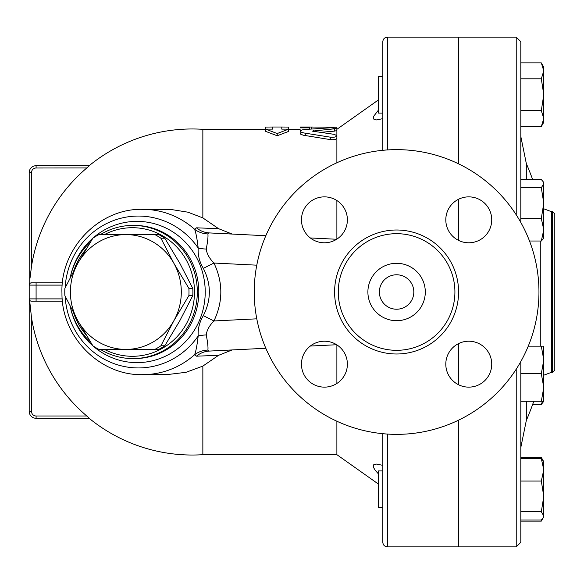 <?xml version="1.0" encoding="UTF-8"?>
<svg xmlns="http://www.w3.org/2000/svg" width="584" height="584" viewBox="0 0 584 584"><rect width="100%" height="100%" fill="white"/><g stroke="black" fill="none" stroke-linecap="round" stroke-linejoin="round"><path stroke-width="0.88" d="M538.959 292A142.365 142.365 0 0 1 325.412 415.29A142.365 142.365 0 0 1 325.412 168.71A142.365 142.365 0 0 1 538.959 292M454.914 292A58.327 58.327 0 0 1 367.431 342.509A58.327 58.327 0 0 1 367.431 241.491A58.327 58.327 0 0 1 454.914 292M445.804 219.825A22.958 22.958 0 0 1 468.762 196.866A22.958 22.958 0 0 1 491.728 219.825A22.958 22.958 0 0 1 468.762 242.791A22.958 22.958 0 0 1 445.804 219.825M468.762 341.209A22.958 22.958 0 0 1 491.728 364.175A22.958 22.958 0 0 1 468.762 387.134A22.958 22.958 0 0 1 445.804 364.175A22.958 22.958 0 0 1 468.762 341.209M347.385 364.175A22.958 22.958 0 0 1 324.419 387.134A22.958 22.958 0 0 1 301.461 364.175A22.958 22.958 0 0 1 324.419 341.209A22.958 22.958 0 0 1 347.385 364.175M324.419 242.791A22.958 22.958 0 0 1 301.461 219.825A22.958 22.958 0 0 1 324.419 196.866A22.958 22.958 0 0 1 347.385 219.825A22.958 22.958 0 0 1 324.419 242.791M458.82 216.642L458.586 215.642M516.227 369.176L516.227 546.88L458.82 546.88L458.82 420.042M458.82 163.958L458.82 37.12L516.227 37.12L516.227 214.824M458.82 240.528L458.82 199.129M458.82 384.871L458.82 343.472M413.815 292A17.221 17.221 0 0 1 387.98 306.914A17.221 17.221 0 0 1 387.98 277.086A17.221 17.221 0 0 1 413.815 292M425.298 292A28.704 28.704 0 0 1 382.243 316.856A28.704 28.704 0 0 1 382.243 267.143A28.704 28.704 0 0 1 425.298 292M89.359 165.71L36.091 165.71L89.359 165.71L86.782 168.002A162.768 162.768 0 0 0 31.499 266.326L30.018 278.188M154.855 349.407L125.859 349.407A57.407 55.451 -90 0 0 173.879 320.704L160.921 345.779A64.291 62.101 90 0 1 154.855 349.407L158.738 349.407A64.291 62.101 -90 0 0 164.805 345.779L179.821 320.704L192.778 295.628A64.291 62.101 -90 0 0 192.778 288.372L179.821 263.296L164.805 238.221A64.291 62.101 -90 0 0 158.738 234.593L154.855 234.593A64.291 62.101 90 0 1 160.921 238.221L173.879 263.296L188.887 288.372A64.291 62.101 90 0 1 188.887 295.628L173.879 320.704A57.407 55.451 -90 0 0 173.879 263.296A57.407 55.451 -90 0 0 125.859 234.593L154.855 234.593M92.849 345.779L77.84 320.704A57.407 55.451 -90 0 0 125.859 349.407L98.922 349.407A64.291 62.101 90 0 1 92.849 345.779M64.882 288.372L77.84 263.296A57.407 55.451 -90 0 0 77.84 320.704L64.882 295.628A64.291 62.101 90 0 1 64.882 288.372M98.922 234.593L125.859 234.593A57.407 55.451 -90 0 0 77.84 263.296L92.849 238.221A64.291 62.101 90 0 1 98.922 234.593M164.805 238.221L160.921 238.221M192.778 295.628L188.887 295.628M192.778 288.372L188.887 288.372M164.805 345.779L160.921 345.779M382.812 470.923L378.454 470.923L378.454 507.664L382.812 507.664M543.777 387.499L541.317 373.724L543.777 359.941L543.777 401.274L541.317 401.274L543.777 387.499L543.777 393.207M543.777 401.274L541.317 404.456L542.47 401.274M542.47 459.725L541.317 457.476L520.818 457.476M520.818 521.111L541.317 521.111L542.47 518.862M520.818 520.023L541.317 520.023L543.215 517.818L543.777 515.906L543.777 516.847L541.317 521.111M541.317 511.788L543.777 496.422L543.777 515.906L541.317 511.788L520.818 511.788M543.777 469.806L541.317 458.557L543.777 461.74L543.777 496.422L541.317 481.055L543.777 469.806M541.317 346.166L543.777 346.166L543.777 359.941L541.317 346.166L528.25 346.166M543.215 238.805L541.317 241.009L543.777 229.76L543.777 237.834L543.215 238.805M541.317 218.511L543.777 203.144L543.777 229.76L541.317 218.511L520.818 218.511M541.317 187.778L543.777 183.661L543.777 203.144L541.317 187.778L520.818 187.778M543.215 181.755L543.777 183.661L543.215 181.755L541.317 179.543L520.818 179.543M532.644 404.456L541.317 404.456M520.818 458.557L541.317 458.557M520.818 481.055L541.317 481.055M529.513 241.009L541.317 241.009M520.818 401.274L541.317 401.274M520.818 373.724L541.317 373.724M382.812 76.336L378.454 76.336L378.454 113.077L382.812 113.077M543.777 118.574L541.317 110.617L543.777 94.71L543.777 122.26L541.317 126.524L543.777 118.574M541.317 78.803L543.777 70.846L543.777 94.71L541.317 78.803L520.818 78.803M541.317 62.89L543.777 67.153L543.777 70.846L541.317 62.89L520.818 62.89M520.818 126.524L541.317 126.524M520.818 110.617L541.317 110.617M458.586 499.327L458.82 498.692M458.586 368.358L458.82 367.358M458.586 240.411L458.586 199.246M458.586 163.841L458.586 37.12L387.404 37.12C384.615 37.391 383.089 38.924 382.812 41.712L382.812 150.307M387.404 434.065L387.404 546.88L458.586 546.88L458.586 420.159M458.586 384.754L458.586 343.589M458.82 85.308L458.586 84.673M520.818 222.46L520.818 41.712L516.227 37.12M516.227 546.88L520.818 542.288L520.818 361.54M554.8 292L554.8 213.927L552.5 211.634L552.5 372.366L554.8 370.073L554.8 292M272.597 127.02L265.705 127.071L265.705 129.13L272.597 129.13L272.597 127.02L281.78 127.02L281.78 129.13L288.671 129.13L277.188 133.546L265.705 129.13L265.705 131.393L277.188 135.758L277.188 133.546M277.188 135.758L288.671 131.393L288.671 127.071L281.78 127.02M336.888 128.962L336.888 130.575L334.311 131.144L319.908 132.364M309.337 127.874L309.337 129.13L309.337 127.02L300.154 127.02L300.154 127.874L309.337 127.874L309.337 127.02L336.888 127.181L336.888 129.32L378.454 99.908M300.154 127.874L300.154 127.042M300.716 130.422L300.154 130.181M330.288 127.808L305.308 129.458L302.235 129.896L300.154 131.042L301.183 132.13L303.884 132.97L330.288 137.16C334.07 137.495 336.274 137.014 336.888 135.7L334.311 134.364L312.279 131.123L334.311 128.823L336.888 128.261L330.288 127.808M336.888 128.261L336.888 138.131C336.274 139.459 334.077 139.948 330.288 139.605L303.169 135.189L300.57 134.123L300.154 133.444M336.888 344.888L336.888 383.454M336.888 421.239L336.888 454.68L378.454 484.092M232.177 349.94L218.584 355.313L202.852 366.095L202.852 454.68L336.888 454.68M265.705 129.32L202.852 129.32L202.852 217.905L218.584 228.687L232.177 234.06M336.888 138.131L336.888 162.761M336.888 200.546L336.888 239.112M378.454 473.916L375.184 470.259L373.286 467.054L373.402 464.922L376.14 464.032L382.812 465.331M382.812 118.669L376.147 119.968L373.286 118.902L373.402 116.639L378.454 110.084M382.812 433.693L382.812 542.288C383.089 545.076 384.615 546.609 387.404 546.88M29.2 172.601L31.499 172.601A4.592 4.592 0 0 1 36.091 168.002L36.091 165.71A6.891 6.891 0 0 0 29.2 172.601L29.2 411.399A6.891 6.891 0 0 0 36.091 418.29L89.359 418.29L86.782 415.998L36.091 415.998A4.592 4.592 0 0 1 31.499 411.399L29.2 411.399A6.891 6.891 0 0 0 36.091 418.29L36.091 415.998M36.091 168.002L86.848 167.951M88.585 417.553L86.782 415.998A162.768 162.768 0 0 1 31.499 317.674L29.616 300.205M30.653 282.977L36.091 282.817L31.499 282.817A2.3 2.3 0 0 0 29.2 285.109A2.3 2.3 0 0 1 31.499 282.817M218.584 228.687L196.501 227.818L194.552 229.242A82.665 79.847 -90 0 0 142.584 209.335L170.725 209.437L187.909 212.182L202.852 217.905M202.852 366.095L186.033 372.307L166.549 374.665M62.233 298.891L29.2 298.891A2.3 2.3 0 0 0 31.499 301.183L36.091 301.183L31.134 301.154M29.2 285.109L36.091 285.109L36.091 301.183L62.451 301.183M62.451 282.817L36.091 282.817L36.091 285.109L62.233 285.109M196.501 356.182A22.958 22.075 -92.9 0 1 209.342 351.079L207.882 350.079A22.958 22.068 13.9 0 0 194.552 354.758L196.501 356.182L218.584 355.313M207.882 350.079C208.254 347.589 207.714 342.538 206.254 334.931A22.958 10.439 -2.4 0 0 198.188 335.961C197.093 345.378 195.881 351.648 194.552 354.758A82.665 79.847 -90 0 1 142.584 374.665L166.688 374.665M206.254 334.931C206.787 330.288 209.349 325.624 213.941 320.959L203.327 315.645C199.472 322.098 197.764 328.872 198.188 335.961A75.935 73.35 -90 0 1 175.404 357.554A75.935 73.35 -90 0 1 65.138 296.161M206.254 249.069A22.958 10.439 2.4 0 1 198.188 248.039C197.757 255.12 199.472 261.895 203.327 268.355L213.941 263.041C209.349 258.369 206.787 253.712 206.254 249.069C207.714 241.447 208.254 236.396 207.882 233.921A22.958 22.068 -13.9 0 1 194.552 229.242C195.874 232.33 197.085 238.601 198.188 248.039A75.935 73.35 -90 0 0 118.019 219.044A75.935 73.35 -90 0 0 65.138 287.839M207.882 233.921L209.342 232.921A22.958 22.075 92.9 0 1 196.501 227.818M203.327 268.355C211.342 284.116 211.342 299.884 203.327 315.645M209.342 351.079L265.815 348.261M310.323 346.049L336.647 344.735M336.647 239.265L310.323 237.951M265.815 235.739L209.342 232.921M70.175 306.337A66.591 64.32 -90 0 0 90.418 341.917M100.39 349.407A66.591 64.32 -90 0 0 132.991 358.591A66.591 64.32 -90 0 0 197.312 292A66.591 64.32 -90 0 0 132.991 225.409A66.591 64.32 -90 0 0 100.39 234.593M90.418 242.083A66.591 64.32 -90 0 0 70.175 277.663M73.788 270.721A64.291 62.101 90 0 1 86.001 249.258M104.427 234.593A64.291 62.101 90 0 1 194.501 292A64.291 62.101 90 0 1 104.427 349.407M86.001 334.741A64.291 62.101 90 0 1 73.788 313.279M458.586 292A61.999 61.999 0 0 0 365.591 238.308A61.999 61.999 0 0 0 365.591 345.692A61.999 61.999 0 0 0 458.586 292M520.818 447.468L526.308 420.509L526.308 401.274M526.308 179.543L526.308 163.491L520.818 136.532M540.28 241.009L540.28 346.166M543.777 375.205L551.34 372.366L551.34 211.634L552.5 211.634M311.63 127.042L311.63 128.954M332.296 127.042L332.296 127.757M309.337 127.451L309.337 129.13M334.311 128.823L334.311 131.144M305.308 133.21L305.308 135.597M313.572 130.655L313.572 131.59M330.288 137.16L330.288 139.605M387.404 149.935L387.404 37.12M31.499 266.326L31.499 172.601M31.499 411.399L31.499 317.674M256.777 318.827L213.941 320.959C223.117 301.651 223.117 282.349 213.941 263.041L256.777 265.173M70.679 308.513A70.627 68.219 -90 0 0 171.44 352.97A70.627 68.219 -90 0 0 177.682 235.301A70.627 68.219 -90 0 0 70.679 275.487M132.991 225.409L134.481 225.409A66.591 64.32 90 0 1 196.567 274.582A66.591 64.32 90 0 1 166.958 349.48A66.591 64.32 90 0 1 134.481 358.591L132.991 358.591M543.777 461.74L541.317 457.476M532.644 179.543A328.354 328.354 0 0 0 526.308 163.491M526.308 420.509A328.354 328.354 0 0 0 533.791 401.274M543.777 208.795L551.34 211.634M551.34 372.366L552.5 372.366M300.154 131.108L300.154 133.466M288.671 129.32L300.154 129.32M202.852 129.32A163.031 163.031 0 0 0 89.133 165.71M89.133 418.29A163.031 163.031 0 0 0 202.852 454.68M142.584 209.335C98.857 208.203 60.196 248.791 61.962 293.139C61.437 336.683 99.674 375.738 142.584 374.665"/></g></svg>
